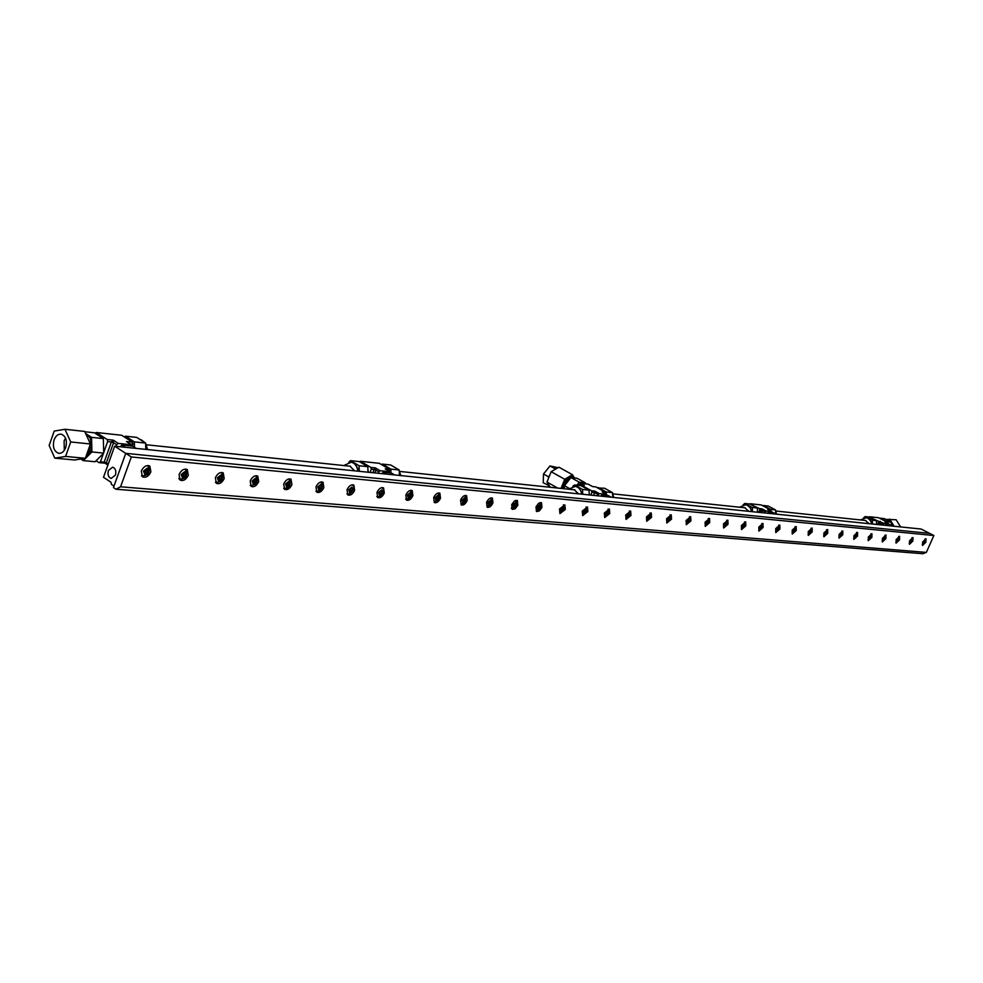<?xml version="1.0" encoding="UTF-8"?>
<svg xmlns="http://www.w3.org/2000/svg" width="983" height="983" viewBox="0 0 983 983"><rect width="100%" height="100%" fill="white"/><g stroke="black" fill="none" stroke-linecap="round" stroke-linejoin="round"><path stroke-width="1.47" d="M82.56 458.742L83.924 458.533M85.484 457.906L87.598 456.296L90.706 451.16L91.738 444.648L90.043 437.779L85.767 433.761M103.412 440.986L103.694 452.229M102.723 454.097L99.861 456.972M98.939 462.624L105.058 463.202L104.149 462.17L100.413 461.826L98.939 462.624L96.088 460.744M100.413 461.826L103.436 453.396M103.694 452.647L107.638 441.6L111.374 441.994L113.291 440.163L113.537 442.743L111.374 441.994L104.149 462.17L106.311 462.919L105.058 463.202L107.897 465.057M95.056 433.208L96.346 432.495L107.184 439.524L107.638 441.6M108.216 464.173L106.311 462.919L113.537 442.743L116.572 444.709L118.279 443.394L113.291 440.163L107.184 439.524M115.994 446.319L116.572 444.709M118.279 443.394L131.501 444.771L132.054 446.098M130.248 443.972L132.963 444.255L132.508 442.203L126.524 441.564L131.501 444.771M132.287 446.122L132.963 444.255M96.346 432.495L121.695 435.26L132.508 442.203M85.644 433.491L91.566 437.349L91.91 451.947L83.285 460.622L80.987 459.098M91.566 437.349L103.35 438.602L103.707 453.114L95.105 461.727L83.285 460.622M103.35 438.602L94.417 432.803L84.857 431.758M91.91 451.947L103.707 453.114M120.27 446.761L121.794 445.029L125.259 447.277M136.158 448.395L132.693 446.159L121.794 445.029M134.487 447.314L134.352 441.883L145.619 443.087L136.723 437.398L125.431 436.169L134.352 441.883M124.534 437.079L125.431 436.169M145.791 449.378L145.619 443.087M140.778 439.524L145.545 443.038M145.619 443.149L147.597 449.563M367.949 470.034L368.502 472.258M370.087 472.43L371.316 469.223L374.068 469.518L375.383 467.908L375.887 470.157L374.068 469.518L372.852 472.712M359.545 461.752L360.491 461.273L370.861 467.429L371.316 469.223M374.83 472.909L375.887 470.157L378.787 471.889L380.151 470.734L375.383 467.908L370.861 467.429M378.258 473.265L378.787 471.889M380.151 470.734L389.944 471.754L390.276 472.884M388.752 471.054L390.091 471.201L389.649 469.419L385.201 468.952L389.944 471.754M360.491 461.273L379.327 463.325L389.649 469.419M348.805 462.207L350.526 460.634L359.102 465.745L359.311 471.312L354.802 463.177L351.631 462.256M357.849 471.164C357.185 466.2 354.986 463.214 351.238 462.207L343.817 465.549M359.102 465.745L367.826 466.667L368.023 472.209M367.826 466.667L359.262 461.58L350.526 460.634M382.006 473.646L383.247 472.147L386.565 474.113M394.638 474.949L391.332 472.995L383.247 472.147M349.936 466.188L354.58 470.832M390.964 472.958L390.816 469.112L399.196 469.997L390.706 464.996L382.301 464.087L390.816 469.112M381.637 464.689L382.301 464.087M399.417 475.44L399.196 469.997M393.704 466.765L398.52 469.591M399.221 470.636L400.757 475.575M758.741 512.352L759.773 509.931L761.37 510.103L761.985 508.838L762.685 510.582L761.37 510.103L760.338 512.524M749.673 504.021L759.355 508.555L759.773 509.931M761.8 512.671L762.685 510.582L765.229 511.934L766.138 511.049L761.985 508.838L759.355 508.555M764.774 512.979L765.229 511.934M766.765 513.175L768.104 512.757M766.138 511.049L771.827 511.639L771.913 512.475M770.66 511.025L770.267 509.71L767.674 509.44L771.827 511.639M750.299 503.751L761.26 504.943L770.267 509.71M752.511 511.713L748.542 505.471L745.802 504.734M751.676 511.627L750.189 507.609L747.092 505.102L745.851 504.734L739.449 507.191M743.099 504.844L744.795 503.48L752.29 507.474L752.523 511.713M752.29 507.474L757.328 508.002L757.574 512.241M757.328 508.002L749.857 504.033L744.795 503.48M767.711 513.273L768.583 512.131L771.471 513.667M776.152 514.146L773.265 512.622L768.583 512.131M744.758 507.756L748.837 511.344M770.783 511.086L770.684 509.427L775.575 509.944L768.165 506.024L763.263 505.495L770.684 509.427M775.808 513.962L775.575 509.944M770.832 507.425L774.285 509.255M775.648 511.099L776.607 514.195M877.586 524.566L878.544 522.378L879.846 522.514L880.289 521.359L881.026 522.956L879.846 522.514L878.888 524.701M869.046 516.984L878.151 521.137L878.544 522.378M880.203 524.836L881.026 522.956L883.398 524.172L884.196 523.374L878.151 521.137M882.992 525.119L883.398 524.172M884.614 525.291L886.027 524.91M884.196 523.374L888.841 523.853L888.878 524.615M880.018 518.459L887.317 521.801L887.403 523.116L887.071 522.084L884.958 521.862L888.841 523.853M869.636 516.751L878.605 517.734L887.071 522.084M872.499 524.05L868.751 518.385L866.244 517.709M871.823 523.976L870.41 520.339L867.498 518.053L866.33 517.722L860.334 519.921M863.565 517.857L865.237 516.579L872.277 520.204L872.511 524.05M872.277 520.204L876.394 520.646L876.627 524.467M876.394 520.646L869.365 517.021L865.237 516.579M885.658 525.401L886.433 524.357L889.148 525.758M886.617 519.565L890.659 521.371L892.969 526.151L890.266 524.75L886.433 524.357M865.323 520.449L869.156 523.706M891.532 525.401L891.323 522.231L884.368 518.655L880.338 518.213M887.317 521.801L891.323 522.231M886.875 519.946L889.922 521.506M891.409 523.46L892.159 525.733M562.976 488.612L563.91 485.049C566.319 479.937 569.231 477.32 572.659 477.173L573.789 477.541M579.159 485.479L579.638 484.287L580.867 484.975M605.516 493.773L605.516 492.274L595.858 486.917L592.516 486.56L588.117 484.115L580.732 483.304L579.638 484.287M593.499 495.383L594.629 492.63L598.217 494.621L599.311 493.626L606.634 494.388L606.818 495.346M591.901 492.348L594.629 492.63L594.85 491.144L591.471 490.787L591.901 492.348L590.783 495.1M597.725 495.813L598.217 494.621M600.281 496.071L601.387 495.69M605.516 492.274L602.186 491.918L606.634 494.388M580.597 485.639L580.892 484.902L584.283 485.27L580.732 483.304M580.892 484.902L591.471 490.787M599.311 493.626L594.85 491.144M572.757 486.438L574.477 484.975L582.514 489.448L582.747 494.277L578.495 487.212L575.522 486.376M581.653 494.166C581.002 489.866 578.926 487.273 575.424 486.364L568.53 489.202M607.396 489.804L611.438 492.041M612.569 493.613L613.761 497.459M612.753 497.361L612.52 492.643L604.57 488.244L597.762 487.973M582.514 489.448L589.026 490.148L589.259 494.941M589.026 490.148L581.002 485.688L574.477 484.975M601.018 496.157L602.051 494.854L605.147 496.575M611.18 497.201L608.084 495.481L602.051 494.854M606.339 494.228L606.228 491.967L612.52 492.643M598.266 487.556L606.228 491.967M574.232 489.804L578.606 493.847M585.364 483.808L585.413 482.899L577.07 478.279L570.963 477.578L579.319 482.223L585.413 482.899M576.923 485.233L579.319 482.223M578.422 485.405L579.466 484.717M570.963 477.578L564.451 485.725L569.243 488.416M564.451 485.725L564.328 488.76M65.542 438.111L64.104 440.912L64.3 450.361M54.09 439.88C52.431 446.835 53.918 451.295 58.538 453.274C61.659 453.593 64.042 451.701 65.714 447.584C67.36 440.654 65.898 436.194 61.302 434.191C58.157 433.847 55.748 435.739 54.09 439.88M80.078 459.135L82.535 458.742M86.013 456.407L89.109 451.197L90.19 444.648M49.15 445.483L54.212 431.095L64.976 429.276L70.702 441.957L65.591 456.431L54.802 458.139L49.15 445.483M54.802 458.139L74.573 459.983L85.337 458.311L65.591 456.431M70.702 441.957L90.424 443.984L85.337 458.311M64.976 429.276L84.698 431.426L90.424 443.984M90.129 443.333L85.939 434.142M562.706 488.588L563.677 485.024C566.736 478.844 570.14 476.202 573.875 477.111L574.92 478.033M573.04 476.644L572.929 476.583C569.182 475.674 565.79 478.303 562.718 484.496L561.711 488.477M573.937 477.148L572.475 474.728L558.909 467.195L551.144 471.705L546.978 482.063L557.631 488.06M551.144 471.705L564.734 479.274L561.035 488.416M572.475 474.728L564.734 479.274M546.978 482.063L550.234 487.273M886.027 519.503L890.782 521.948M891.36 522.747L892.49 525.905M900.612 526.937L896.127 519.749L885.855 519.417M894.112 526.261L889.627 519.036M558.025 467.711L550.001 465.942L543.513 474.003L543.23 482.764L549.251 485.7M543.513 474.003L548.563 476.829L548.514 478.242M548.317 484.201L548.268 485.602M550.001 465.942L555.063 468.744L554.031 470.034M549.608 475.539L548.563 476.829M556.046 468.866L555.063 468.744M108.413 470.476L112.701 467.158C115.502 468.338 116.412 470.992 115.429 475.108L111.153 478.426C108.339 477.259 107.43 474.605 108.413 470.476M114.655 446.184L103.51 477.296L111.005 482.272L111.472 484.422L113.979 486.094L125.738 453.372L114.655 446.184L921.145 529.038L929.574 533.339M149.011 467.023L148.458 465.549M141.319 470.992C143.616 466.446 146.455 464.799 149.834 466.077L150.903 471.865C148.605 476.423 145.754 478.057 142.375 476.767L141.319 470.992M186.414 470.415L185.922 469.075M179.09 474.433C181.327 470.009 184.054 468.387 187.274 469.567L188.306 475.268C186.07 479.692 183.342 481.301 180.098 480.109L179.09 474.433M222.342 473.671L221.9 472.454M215.363 477.726C217.526 473.425 220.143 471.828 223.239 472.909L224.21 478.524C222.047 482.825 219.418 484.422 216.321 483.317L215.363 477.726M256.87 476.816L256.465 475.711M250.21 480.884C252.312 476.706 254.83 475.121 257.792 476.141L258.713 481.658C256.624 485.848 254.093 487.421 251.132 486.401L250.21 480.884M290.083 479.839L289.715 478.844M283.731 483.931C285.77 479.864 288.203 478.303 291.029 479.237L291.914 484.68C289.874 488.748 287.429 490.308 284.591 489.35L283.731 483.931M322.043 482.764L321.724 481.867M315.985 486.868C317.964 482.899 320.311 481.351 323.026 482.235L323.849 487.58C321.871 491.549 319.524 493.085 316.796 492.2L315.985 486.868M352.836 485.59L352.553 484.779M347.036 489.681C348.965 485.823 351.238 484.3 353.855 485.111L354.63 490.37C352.7 494.24 350.427 495.764 347.81 494.941L347.036 489.681M382.522 488.305L382.276 487.58M376.968 492.409C378.848 488.637 381.048 487.126 383.567 487.887L384.292 493.073C382.412 496.845 380.212 498.344 377.693 497.57L376.968 492.409M411.152 490.935L410.931 490.296M405.844 495.027C407.675 491.34 409.8 489.853 412.221 490.566L412.897 495.665C411.054 499.352 408.928 500.839 406.507 500.114L405.844 495.027M433.687 497.558C435.481 493.957 437.546 492.495 439.868 493.159L440.507 498.172C438.713 501.772 436.649 503.235 434.314 502.559L433.687 497.558M460.585 500.003C462.342 496.476 464.332 495.039 466.581 495.653L467.171 500.593C465.414 504.119 463.423 505.557 461.174 504.93L460.585 500.003M486.573 502.362C488.293 498.922 490.222 497.496 492.385 498.074L492.938 502.94C491.217 506.38 489.276 507.806 487.113 507.216L486.573 502.362M511.701 504.648L514.367 501.035L517.341 500.421L517.844 505.201L515.178 508.801L512.192 509.427L511.701 504.648M535.993 506.847L538.598 503.308L541.486 502.682L541.952 507.388L539.348 510.927L536.46 511.553L535.993 506.847M559.511 508.985L564.844 504.869L565.274 509.513L559.929 513.617L559.511 508.985M582.28 511.062L587.478 506.995L587.871 511.565L582.673 515.62L582.28 511.062M604.348 513.065L609.399 509.047L609.755 513.556L604.692 517.562L604.348 513.065M625.729 515.006L630.656 511.037L630.975 515.473L626.048 519.429L625.729 515.006M646.47 516.886L651.262 512.979L651.557 517.353L646.74 521.248L646.47 516.886M666.585 518.717L671.266 514.859L671.524 519.159L666.83 523.017L666.585 518.717M689.439 516.702L689.439 516.677C690.852 520.437 689.783 522.784 686.22 523.742M686.109 520.486L690.68 516.677L690.902 520.929L686.331 524.725L686.109 520.486M705.069 522.206L709.542 518.446L709.726 522.637L705.266 526.396L705.069 522.206M723.5 523.89L727.862 520.167L728.022 524.295L723.66 528.006L723.5 523.89M741.403 525.512L745.667 521.838L745.802 525.905L741.538 529.579L741.403 525.512M758.802 527.097L762.968 523.46L763.078 527.478L758.913 531.103L758.802 527.097M775.734 528.633L779.814 525.045L779.9 529.014L775.82 532.589L775.734 528.633M792.212 530.132L796.205 526.581L796.267 530.501L792.273 534.027L792.212 530.132M808.247 531.582L812.155 528.08L812.191 531.938L808.284 535.44L808.247 531.582M823.865 533.007L827.686 529.542L827.698 533.351L823.877 536.804L823.865 533.007M839.077 534.383L842.812 530.967L842.812 534.727L839.064 538.143L839.077 534.383M853.895 535.735L857.557 532.356L857.532 536.067L853.871 539.434L853.895 535.735M868.333 537.037L871.933 533.708L871.896 537.369L868.296 540.699L868.333 537.037M882.427 538.328L885.953 535.022L885.892 538.635L882.353 541.94L882.427 538.328M896.152 539.569L899.617 536.3L899.543 539.876L896.078 543.144L896.152 539.569M909.558 540.785L912.961 537.554L912.863 541.092L909.459 544.312L909.558 540.785M922.644 541.977L925.974 538.782L925.863 542.272L922.521 545.454L922.644 541.977M405.635 499.106L406.311 498.995M376.808 496.575L377.57 496.452M346.913 493.945L347.773 493.822M315.899 491.217L316.845 491.095M283.694 488.379L284.751 488.256M250.223 485.418L251.402 485.319M215.424 482.358L216.727 482.248M179.201 479.151L180.651 479.065M141.478 475.821L143.076 475.747M115.957 489.227L113.45 487.556L125.738 453.347L131.317 456.96L120.577 486.782L115.957 489.227L922.926 553.724L926.355 552.397L120.577 486.782M131.317 456.96L933.85 535.514L926.355 552.397M125.738 453.347L929.611 533.351L933.85 535.514M144.132 472.331L145.705 471.643L146.479 469.493L147.892 470.402L147.106 472.553L145.201 473.499L144.083 472.282L144.857 470.132L146.762 469.186L147.892 470.402M145.705 471.643L147.106 472.553M183.243 475.047L184.005 472.934L185.406 473.831L184.632 475.944L182.801 476.866L181.732 475.686L183.243 475.047L184.632 475.944M181.732 475.686L182.506 473.573L184.337 472.651L185.406 473.831M217.882 478.93L219.283 478.316L220.045 476.251L221.433 477.136L220.671 479.2L218.902 480.109L217.882 478.942L218.644 476.878L220.425 475.969L221.433 477.136M219.283 478.316L220.671 479.2M252.643 482.014L253.921 481.461L254.683 479.434L256.059 480.306L255.31 482.321L253.589 483.218L252.619 482.075L253.368 480.06L255.101 479.163L256.059 480.306M253.921 481.461L255.31 482.321M286.065 484.975L287.233 484.484L287.982 482.493L289.358 483.341L288.609 485.332L286.95 486.204L286.028 485.098L286.778 483.108L288.437 482.235L289.358 483.341M287.233 484.484L288.609 485.332M318.246 487.826L320.028 485.455M318.173 487.998L318.922 486.057L320.532 485.197L321.404 486.278L320.667 488.219L319.057 489.092L318.173 487.998M319.303 487.384L320.667 488.219M320.053 485.442L321.404 486.278M349.223 490.591L350.87 488.342M349.137 490.8L349.874 488.883L351.447 488.035L352.27 489.104L351.545 491.009L349.973 491.856L349.137 490.8M350.181 490.185L351.545 491.009M350.956 488.305L352.27 489.104M379.082 493.245L380.605 491.119M378.983 493.491L379.708 491.611L381.232 490.775L382.018 491.819L381.293 493.699L379.782 494.535L378.983 493.491M379.954 492.888L381.293 493.699M380.74 491.045L382.018 491.819M407.884 495.801L409.272 493.81M407.773 496.083L408.486 494.24L409.96 493.429L410.71 494.449L409.997 496.292L408.523 497.115L407.773 496.083M408.658 495.493L409.997 496.292M409.456 493.699L410.71 494.449M435.666 498.283L436.944 496.39M435.543 498.602L437.681 495.985L438.406 496.98L437.693 498.786L436.268 499.597L435.543 498.602M436.366 498.012L437.693 498.786M437.189 496.268L438.406 496.98M462.501 500.679L463.669 498.897M462.366 501.023L464.455 498.442L465.143 499.425L464.443 501.207L463.054 502.006L462.366 501.023M463.128 500.433L464.443 501.207M463.951 498.737L465.143 499.425M488.428 502.989L489.497 501.305M488.281 503.357L490.333 500.826L490.984 501.797L490.284 503.542L488.932 504.328L488.281 503.357M488.981 502.78L490.284 503.542M489.817 501.121L490.984 501.797M513.482 505.237L514.465 503.64M513.335 505.618L515.338 503.124L515.964 504.082L515.276 505.79L513.962 506.564L513.335 505.618M513.974 505.053L515.276 505.79M514.834 503.431L515.964 504.082M537.738 507.4L538.61 505.901M537.566 507.806L539.532 505.36L540.134 506.294L539.446 507.978L538.168 508.739L537.566 507.806M538.168 507.24L539.446 507.978M539.028 505.655L540.134 506.294M561.195 509.501L561.993 508.088M561.023 509.931L562.952 507.511L562.841 510.091L561.6 510.841L561.023 509.931M561.563 509.366L562.841 510.091M562.436 507.818L563.517 508.432M583.914 511.541L584.627 510.202M583.742 511.971L585.622 509.599L585.499 512.131L584.283 512.88L583.742 511.971M584.234 511.418L585.499 512.131M585.118 509.907L586.175 510.496M605.933 513.507L606.572 512.254M605.749 513.962L607.592 511.627L607.457 514.121L606.265 514.846L605.749 513.962M606.204 513.409L607.457 514.121M607.089 511.934L608.108 512.512M627.265 515.424L627.83 514.244M627.08 515.891L628.887 513.581L628.739 516.038L627.584 516.763L627.08 515.891M627.486 515.35L628.739 516.038M628.383 513.9L629.39 514.453M647.957 517.279L648.461 516.161M647.76 517.758L649.542 515.485L649.37 517.906L648.239 518.606L647.76 517.758M648.129 517.218L649.37 517.906M649.038 515.805L650.021 516.345M668.035 519.085L668.305 518.434M667.838 519.565L669.57 517.328L669.398 519.712L668.293 520.412L667.838 519.565M668.17 519.036L669.398 519.712M669.079 517.648L670.037 518.176M687.314 521.334L689.022 519.122L688.837 521.469L687.756 522.157L687.314 521.334M687.621 520.793L688.837 521.469M688.53 519.442L689.464 519.958M706.236 523.042L707.92 520.867L707.711 523.165L706.654 523.853L706.236 523.042M706.507 522.514L707.711 523.165M707.428 521.187L708.338 521.678M726.044 524.824L725.024 525.5L724.618 524.701L726.265 522.551L726.044 524.824L724.864 524.123M725.773 522.87L726.67 523.361M742.484 526.31L744.106 524.197L743.873 526.433L742.865 527.097L742.484 526.31M742.693 525.807L743.873 526.433M743.615 524.517L744.487 524.983M759.847 527.883L761.444 525.794L761.198 527.994L760.228 528.657L759.847 527.883M760.056 527.392L761.198 527.994M760.965 526.114L761.813 526.569M776.742 529.407L778.315 527.343L778.057 529.518L777.098 530.169L776.742 529.407M776.951 528.928L778.057 529.518M777.836 527.662L778.671 528.117M793.183 530.881L794.719 528.854L794.473 531.004L793.527 531.643L793.183 530.881M793.379 530.427L794.473 531.004M794.252 529.186L795.063 529.616M809.193 532.331L810.705 530.329L810.434 532.442L809.513 533.069L809.193 532.331M809.378 531.889L810.434 532.442M810.225 530.648L811.024 531.078M824.774 533.744L826.261 531.766L825.99 533.843L825.081 534.469L824.774 533.744M824.958 533.302L825.99 533.843M825.794 532.086L826.568 532.491M839.949 535.108L841.411 533.155L841.129 535.219L840.256 535.833L839.949 535.108M840.133 534.691L841.129 535.219M840.957 533.474L841.718 533.88M854.743 536.448L856.181 534.519L855.898 536.546L855.026 537.16L854.743 536.448M854.915 536.042L855.898 536.546M855.726 534.838L856.463 535.231M869.156 537.75L870.582 535.846L870.287 537.848L869.439 538.451L869.156 537.75M869.328 537.357L870.287 537.848M870.127 536.165L870.852 536.546M883.213 539.016L884.614 537.136L884.307 539.114L883.484 539.704L883.213 539.016M883.385 538.635L884.307 539.114M884.159 537.455L884.872 537.824M896.926 540.257L898.302 538.401L897.995 540.355L897.184 540.933L896.926 540.257M897.098 539.876L897.995 540.355M897.86 538.721L898.56 539.077M910.307 541.461L911.659 539.63L911.352 541.559L910.553 542.137L910.307 541.461M910.467 541.105L911.352 541.559M911.216 539.95L911.905 540.306M923.356 542.641L924.696 540.822L924.376 542.727L923.602 543.304L923.356 542.641M923.516 542.284L924.376 542.727M924.253 541.154L924.929 541.498M143.371 475.772C149.023 475.059 150.51 471.717 147.819 465.758L147.708 465.684M144.857 474.445L143.457 471.115L147.106 468.24C149.6 470.599 148.851 472.676 144.857 474.445M180.983 479.102C186.5 478.352 187.937 475.072 185.296 469.247L185.209 469.198M182.457 477.799L181.142 474.543L184.681 471.717C187.053 474.027 186.303 476.055 182.457 477.799M178.832 478.316L180.331 478.905M217.096 482.284C222.502 481.449 223.903 478.229 221.273 472.602L221.212 472.565M218.558 481.019L217.329 477.824L220.757 475.059C223.006 477.32 222.281 479.299 218.558 481.019M255.85 475.833L255.813 475.809C258.443 481.314 257.091 484.484 251.795 485.356M253.245 484.103L252.103 480.982L255.433 478.266C257.571 480.478 256.846 482.42 253.245 484.103M254.585 479.581L253.503 481.596M289.125 478.942L289.125 478.942C291.214 485.037 289.899 488.158 285.168 488.305M286.618 487.089L285.537 484.029L288.769 481.363C290.808 483.513 290.096 485.43 286.618 487.089M321.146 481.94L321.146 481.94C323.26 487.789 321.969 490.861 317.288 491.144M318.725 489.952L317.718 486.954L320.863 484.324C322.805 486.45 322.092 488.318 318.725 489.952M349.653 492.704L348.707 489.767L351.767 487.187C353.622 489.264 352.922 491.095 349.653 492.704M379.463 495.358L378.578 492.483L381.551 489.952C383.321 491.979 382.62 493.785 379.463 495.358M408.203 497.926L407.38 495.1L410.28 492.606C411.963 494.596 411.275 496.366 408.203 497.926M409.149 493.871L408.916 494.51M435.948 500.396L435.186 497.631L438 495.174C439.61 497.128 438.934 498.873 435.948 500.396M462.747 502.792L462.022 500.064L464.775 497.656C466.311 499.573 465.635 501.281 462.747 502.792M488.625 505.09L487.961 502.424L490.64 500.052C492.114 501.932 491.439 503.615 488.625 505.09M513.654 507.326L513.028 504.697L515.645 502.374C517.058 504.218 516.394 505.864 513.654 507.326M537.873 509.489L537.283 506.909L539.827 504.611C541.191 506.417 540.527 508.039 537.873 509.489M561.305 511.578L560.752 509.034L563.247 506.786C564.537 508.555 563.898 510.152 561.305 511.578M583.988 513.593L583.484 511.111L585.917 508.875C587.158 510.619 586.519 512.192 583.988 513.593M605.983 515.559L605.503 513.101L608.17 511L608.108 513.876L605.983 515.559M627.289 517.451L626.847 515.043L629.452 512.966L629.611 515.301L627.289 517.451M647.957 519.294L647.551 516.923L650.095 514.883L650.23 517.169L647.957 519.294M668.01 521.088L667.641 518.754L670.123 516.739L670.001 519.479L668.01 521.088M687.473 522.821L687.129 520.523L689.304 518.459L687.473 522.821M706.384 524.504L706.064 522.243L708.19 520.204L706.384 524.504M724.754 526.151L724.459 523.914L726.535 521.899L724.754 526.151M742.595 527.736L742.325 525.536L744.377 523.558L742.595 527.736M759.957 529.284L759.712 527.121L761.714 525.168L759.957 529.284M776.84 530.795L776.607 528.657L778.573 526.728L776.84 530.795M793.269 532.258L793.06 530.156L794.989 528.24L793.269 532.258M809.255 533.683L809.07 531.606L810.963 529.726L809.255 533.683M824.823 535.071L824.663 533.019L826.519 531.164L824.823 535.071M839.998 536.423L839.851 534.408L841.669 532.565L839.998 536.423M854.78 537.738L854.645 535.747L856.439 533.941L854.78 537.738M869.181 539.028L869.07 537.062L870.827 535.268L869.181 539.028M883.238 540.281L883.139 538.34L884.86 536.571L883.238 540.281M896.938 541.498L896.852 539.581L898.548 537.836L896.938 541.498M910.307 542.69L910.233 540.797L911.905 539.077L910.307 542.69M923.356 543.857L923.295 541.989L924.942 540.281L923.356 543.857M352.676 462.366L351.238 462.207M746.675 504.832L745.851 504.734M867.006 517.795L866.33 517.722M576.493 486.487L575.424 486.364M574.613 477.996L573.679 477.48M58.538 453.274L59.361 453.36M572.929 476.583L573.875 477.111M350.587 466.261L146.467 444.771M865.851 520.499L775.636 511M574.846 489.866L399.651 471.422M745.323 507.818L612.692 493.847M180.761 479.077L178.845 478.34M348.228 493.884C350.845 494.854 356.669 486.72 351.988 484.84M378.05 496.513C380.544 497.57 386.122 489.89 381.76 487.642M406.815 499.057C411.189 498.43 412.418 495.53 410.476 490.357M434.572 501.502C439.254 500.273 440.458 497.423 438.185 492.974M461.371 503.874C465.831 502.94 467.023 500.138 464.947 495.493M487.273 506.159C491.746 504.893 492.913 502.153 490.812 497.939M512.106 508.358L511.283 508.125M512.315 508.383C516.554 507.412 517.722 504.709 515.805 500.298M536.534 510.521C540.687 509.538 541.842 506.896 539.986 502.583M559.978 512.585C564.033 511.602 565.176 509.01 563.394 504.783M582.686 514.601C586.642 513.63 587.773 511.074 586.065 506.933M604.68 516.542C608.551 515.584 609.669 513.065 608.022 508.997M625.999 518.422C629.784 517.476 630.889 515.006 629.304 511.013M646.679 520.253C650.39 519.307 651.471 516.874 649.947 512.966M666.744 522.022C670.381 521.064 671.463 518.668 669.988 514.846M705.143 525.413C708.62 524.48 709.677 522.157 708.313 518.471M723.513 527.035C726.928 526.114 727.973 523.841 726.658 520.204M741.379 528.621C744.721 527.687 745.753 525.45 744.487 521.887M758.741 530.156C762.083 529.235 763.103 527.023 761.825 523.521M775.636 531.643C779.003 530.439 780.023 528.264 778.683 525.119M792.077 533.105C795.382 531.901 796.39 529.763 795.087 526.667M808.075 534.519C811.196 533.167 812.191 531.053 811.061 528.166M823.656 535.895C826.715 535.047 827.698 532.97 826.617 529.64M838.843 537.234C841.841 536.386 842.824 534.334 841.767 531.066M853.625 538.537C856.586 537.676 857.557 535.649 856.537 532.467M868.05 539.814C870.95 538.954 871.909 536.964 870.926 533.818M882.107 541.055C884.946 539.802 885.892 537.836 884.958 535.145M895.82 542.272C898.757 540.785 899.691 538.844 898.646 536.435M909.201 543.452C912.089 541.977 913.023 540.06 911.991 537.701M922.251 544.607C925.163 543.28 926.084 541.387 925.028 538.93"/></g></svg>
